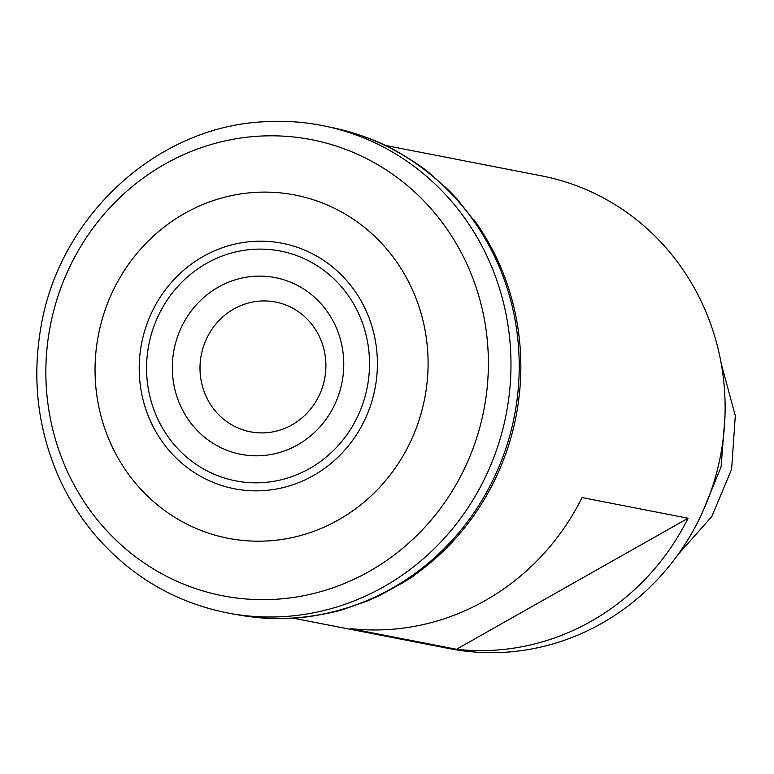 <?xml version="1.0" encoding="UTF-8"?>
<svg xmlns="http://www.w3.org/2000/svg" width="774" height="774" viewBox="0 0 774 774"><rect width="100%" height="100%" fill="white"/><g stroke="black" fill="none" stroke-linecap="round" stroke-linejoin="round"><path stroke-width="1.16" d="M688.067 518.232A240.82 228.911 101 0 1 495.225 650.15A240.82 228.911 101 0 1 456.486 649.27L688.067 518.232L582.077 497.576A240.82 228.911 101 0 1 389.235 629.494A240.82 228.911 101 0 1 350.496 628.614L456.486 649.27M292.969 618.126L449.704 648.67A240.82 228.911 -79 0 0 505.828 652.211A240.82 228.911 -79 0 0 724.406 426.735A240.82 228.911 -79 0 0 541.839 175.921L385.104 145.377M724.967 416.625L721.107 466.751L702.25 512.794M677.995 554.6L711.809 516.539L731.614 469.189L735.3 415.744L721.233 363.703M239.176 615.04A248.115 235.838 -79 0 0 239.485 615.088A248.115 235.838 -79 0 0 293.298 618A248.115 235.838 101 0 0 518.319 387.832A248.115 235.838 101 0 0 334.387 128.097A248.115 235.838 101 0 0 334.087 128.039L326.522 126.414A248.27 235.983 101 0 1 510.047 386.478A248.27 235.983 101 0 1 284.9 616.52A248.27 235.983 -79 0 1 231.552 613.695L239.176 615.04M474.017 219.845A247.216 234.986 101 0 1 474.568 220.619A247.216 234.986 101 0 1 474.578 220.619A247.216 234.986 101 0 1 404.144 581.98A247.216 234.986 101 0 1 404.144 581.99L379.724 595.496L368.414 600.566L344.227 609.138C336.671 612.031 305.74 617.971 294.168 618.049C265.076 618.929 266.324 618.784 239.485 615.088M260.19 301.067A66.1 62.829 101 0 1 325.835 362.774A66.1 62.829 101 0 1 265.705 432.772A66.1 62.829 -79 0 1 200.06 371.065A66.1 62.829 -79 0 1 260.19 301.067M254.288 276.289A90.007 85.556 -79 0 0 172.409 371.617A90.007 85.556 -79 0 0 261.806 455.634A90.007 85.556 101 0 0 343.685 360.316A90.007 85.556 101 0 0 254.288 276.289M253.156 249.344A117.058 111.263 -79 0 0 146.673 373.31A117.058 111.263 -79 0 0 262.937 482.589A117.058 111.263 101 0 0 369.421 358.614A117.058 111.263 101 0 0 253.156 249.344M253.088 241.43A125.049 118.867 -79 0 0 139.32 373.861A125.049 118.867 -79 0 0 263.528 490.6A125.049 118.867 101 0 0 377.286 358.168A125.049 118.867 101 0 0 253.088 241.43M254.259 192.455A174.856 166.197 101 0 1 427.925 355.672A174.856 166.197 101 0 1 268.859 540.852A174.856 166.197 -79 0 1 95.202 377.625A174.856 166.197 -79 0 1 254.259 192.455M257.413 136.263A232.335 220.842 -79 0 0 46.063 382.317A232.335 220.842 -79 0 0 276.821 599.202A232.335 220.842 101 0 0 488.171 353.147A232.335 220.842 101 0 0 257.413 136.263M231.552 613.695A248.27 235.983 -79 0 1 230.207 613.463C177.043 603.362 132.383 577.636 96.228 536.305C80.486 517.941 67.706 497.547 57.886 475.12C37.742 428.109 32.044 379.037 40.799 327.924C58.611 217.513 155.497 127.081 263.479 121.789C284.271 120.425 304.84 121.876 325.186 126.133A248.27 235.983 101 0 1 326.522 126.414M480.702 229.114L457.018 198.918L448.436 189.978L429.231 172.95C424.075 168.413 414.293 161.805 399.887 153.107C381.505 142.193 359.668 133.854 334.387 128.097M413.016 576.417L404.144 581.99"/></g></svg>
